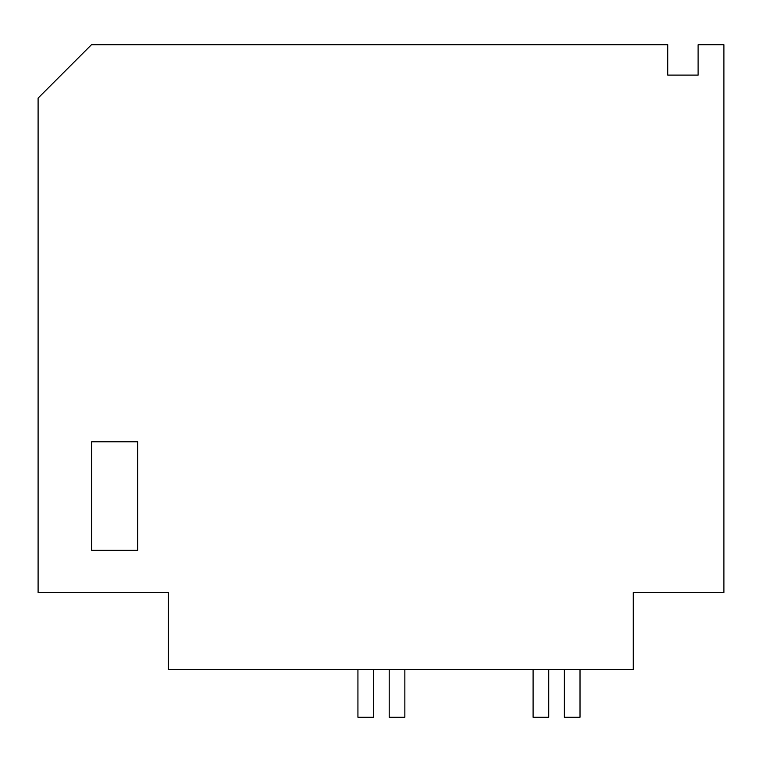 <?xml version="1.0" encoding="UTF-8"?>
<svg xmlns="http://www.w3.org/2000/svg" width="762" height="762" viewBox="0 0 762 762"><rect width="100%" height="100%" fill="white"/><g stroke="black" fill="none" stroke-linecap="round" stroke-linejoin="round"><path stroke-width="1.14" d="M168.335 669.55L168.335 592.503L38.1 592.503L38.1 98.098L91.45 44.748L667.75 44.748L667.75 75.105L698.106 75.105L698.106 44.748L723.9 44.748L723.9 592.503L633.26 592.503L633.26 669.55L168.335 669.55M91.697 550.354L137.674 550.354L137.674 441.789L91.697 441.789L91.697 550.354M389.211 669.55L389.211 717.252L404.851 717.252L404.851 669.55M373.57 669.55L373.57 717.252L357.93 717.252L357.93 669.55M564.375 669.55L564.375 717.252L580.015 717.252L580.015 669.55M548.735 669.55L548.735 717.252L533.095 717.252L533.095 669.55"/></g></svg>

